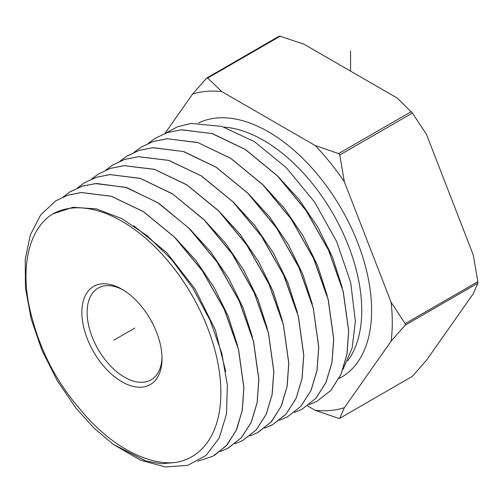 <?xml version="1.0" encoding="UTF-8"?>
<svg xmlns="http://www.w3.org/2000/svg" width="503" height="503" viewBox="0 0 503 503"><rect width="100%" height="100%" fill="white"/><g stroke="black" fill="none" stroke-linecap="round" stroke-linejoin="round"><path stroke-width="0.75" d="M307.503 405.846L315.218 410.303L338.607 418.351L339.745 418.245L344.354 407.7L391.12 341.166A175.101 101.097 -120 0 0 391.12 302.316L405.179 323.643L477.85 281.686L473.241 254.902L426.475 134.37L412.416 113.043L397.339 98.123L303.806 44.126L279.41 36.027L206.607 78.135L192.548 94.143L164.946 133.408M412.416 376.288L339.613 418.395L412.416 376.288L426.475 360.286L473.241 293.752L477.85 283.202L477.85 281.686M391.12 302.316L344.354 181.784L339.745 154.999L338.607 153.585L411.278 111.628M391.12 341.166L405.179 325.158L405.179 323.643M338.607 153.585L315.218 145.537L221.685 91.54L207.745 78.034L206.607 78.135M315.218 145.537A175.101 101.097 60 0 1 344.354 181.784M344.354 407.7A175.101 101.097 60 0 1 315.218 410.303M192.548 94.143A175.101 101.097 60 0 1 221.685 91.54M343.077 369.246L352.163 347.9L355.363 321.191L350.71 282.686L336.746 241.717L314.671 202.2L286.484 167.857L254.512 141.708L221.861 126.429L191.222 123.424L177.528 126.762L165.525 133.194M63.227 196.912L69.961 191.901L82.02 186.267L95.476 183.601L125.543 187.273L157.596 202.571L188.889 228.117L216.944 261.925L239.101 300.8L253.393 341.021L258.8 379.482L257.127 402.595L251.211 422.313L241.295 437.799L227.834 448.355L220.088 451.612M227.142 448.714L241.39 437.736L251.261 422.331L257.19 402.614L258.875 379.438L253.556 341.355L239.428 301.316L217.579 262.698L189.971 229.085L158.766 203.237L126.655 187.55L96.519 183.482L82.806 185.997L70.583 191.517M175.138 462.527C145.983 465.539 108.648 444.281 80.115 409.31C57.436 383.135 41.542 353.144 32.437 319.33C18.995 273.01 26.892 229.821 52.815 213.882A139.903 80.776 -120 0 1 199.44 309.244A139.903 80.776 -120 0 1 175.138 462.527L161.243 463.753L146.052 461.088L113.087 444.237L94.13 428.242L76.116 408.348L57.185 380.545L41.925 350.207L31.167 318.889L25.483 288.194L25.2 259.686L30.356 234.813L40.724 214.856L55.783 200.823L67.811 195.214L81.266 192.561L111.295 196.277L143.298 211.618L174.522 237.209L202.288 270.765L224.231 309.314L238.472 349.447L243.829 387.599L242.176 410.561L236.247 430.31L226.344 445.74L213.002 456.183L197.798 461.207M214.429 455.397L227.268 444.734L236.706 429.405L242.327 410.09L243.905 387.562L238.548 349.403L224.307 309.276L202.363 270.721L174.598 237.165L143.374 211.574L111.37 196.233L81.341 192.511L67.886 195.164L55.858 200.779M242.521 440.603L256.26 429.889L266.156 414.472L272.154 394.578L273.846 371.321L268.476 332.942L254.072 292.312L231.996 253.506L204.004 219.654L172.516 193.831L140.293 178.358L109.994 174.579L96.331 177.27L84.152 182.973L96.381 177.276L110.132 174.604L140.431 178.471L172.755 194.076L204.218 219.993L232.078 253.776L254.134 292.658L268.407 332.986L273.77 371.359L272.073 394.635L266.118 414.434L256.203 429.908L242.666 440.534L234.92 443.784M91.609 179.043L98.343 174.038L110.503 168.36L124.216 165.657L154.647 169.454L187.003 184.997L218.616 210.933L246.721 244.923L268.891 283.899L283.359 324.699L288.747 363.235L287.043 386.593L281.02 406.575L271.079 422.055L257.498 432.706L249.752 435.963M258.284 432.278L271.595 421.514L281.347 405.971L287.169 386.273L288.816 363.197L283.384 324.466L268.803 283.491L246.627 244.634L218.327 210.524L186.839 184.796L154.434 169.322L124.128 165.625L110.566 168.316L98.343 174.038M105.793 170.115L112.54 165.11L124.738 159.407L138.356 156.703L168.788 160.419L201.326 175.962L232.946 201.797L261.359 236.052L283.617 275.072L298.26 316.224L303.718 355.118L302.007 378.545L296.022 398.489L286 414.151L272.33 424.878L264.591 428.141M270.821 425.639L272.406 424.84L285.949 414.252L296.034 398.583L302.096 378.445L303.793 355.074L298.398 316.437L284.044 275.801L261.749 236.467L233.222 201.961L201.621 176.063L168.87 160.382L138.532 156.653L124.876 159.338L112.609 165.066M119.984 161.186L126.731 156.175L139.048 150.428L152.761 147.731L183.224 151.478L216.101 167.229L247.834 193.234L276.474 227.884L298.864 267.389L313.275 308.194L318.688 346.995L316.984 370.46L310.898 390.68L300.763 406.418L287.238 417.018L300.901 406.311L311.017 390.542L317.06 370.428L318.764 346.951L313.25 307.748L298.644 266.697L276.292 227.463L248.029 193.309L216.265 167.235L183.702 151.554L153.113 147.662L139.218 150.353L126.203 156.515M287.163 417.056L279.423 420.319M134.182 152.246L140.922 147.241L153.39 141.444L167.342 138.74L198.05 142.651L230.751 158.401L262.641 184.582L291.023 218.88L313.463 258.278L328.126 299.505L333.659 338.871L331.949 362.443L325.881 382.638L315.714 398.483L301.995 409.228L294.255 412.498M302.064 409.19L315.84 398.389L325.957 382.601L332.005 362.474L333.734 338.833L328.258 299.675L313.746 258.687L291.243 219.056L262.799 184.62L230.732 158.3L197.654 142.462L167.015 138.727L153.289 141.45L140.922 147.241M309.094 404.676L316.808 401.413L330.634 390.58L340.808 374.729L346.894 354.502L348.629 330.748L343.134 291.432L328.566 250.268L305.969 210.474L277.411 175.893L245.213 149.46L212.002 133.559L181.243 129.812L167.461 132.541L155.081 138.331M155.188 138.268L167.606 132.471L181.608 129.743L212.543 133.66L245.47 149.536L277.612 175.975L306.088 210.493L328.622 250.186L343.241 291.539L348.705 330.71L346.969 354.464L340.877 374.685L330.71 390.542L316.827 401.407M52.815 213.882L72.998 207.28L96.501 208.89L121.845 218.635L147.442 235.926L171.668 259.667L192.982 288.364L210.04 320.197L221.754 353.125L227.369 385.059L226.526 413.944L219.27 437.918L206.054 455.435L187.701 465.344L165.368 466.973L140.463 460.163L113.087 444.237M121.94 381.783A56.676 32.72 60 0 1 81.863 312.369A56.676 32.72 60 0 1 121.94 289.231L121.94 289.231A56.676 32.72 60 0 1 162.016 358.645A56.676 32.72 60 0 1 121.94 381.783M77.405 187.99L84.152 182.973M133.792 225.772L166.6 252.506L194.913 288.753L215.41 330.087L225.721 371.491M174.478 237.045L195.774 260.334L214.045 287.295L228.249 316.324L237.586 345.699M189.141 228.255L210.531 251.645L228.878 278.719L243.144 307.874L252.531 337.381M148.366 143.317L155.119 138.312M297.374 312.476L287.854 282.56L273.393 253.015L254.801 225.577L233.134 201.873M282.428 320.788L272.959 291.011L258.561 261.591L240.044 234.272L218.472 210.663M267.483 329.113L258.058 299.461L243.722 270.168L225.294 242.962L203.803 219.459M342.216 287.578L332.571 257.266L317.915 227.325L299.084 199.521L277.134 175.497M327.264 295.852L317.657 265.685L303.07 235.882L284.321 208.204L262.472 184.293M312.325 304.189L302.768 274.141L288.244 244.464L269.57 216.906L247.809 193.089M161.997 357.086A52.96 30.576 60 0 1 151.051 379.853A52.96 30.576 60 0 1 124.568 377.231A52.96 30.576 60 0 1 89.974 330.559A52.96 30.576 60 0 1 98.091 288.125A52.96 30.576 60 0 1 123.279 290.024M113.86 340.173L121.94 335.507M350.572 71.124L350.572 50.872M120.135 336.551L134.854 328.05M339.745 154.999L412.416 113.043M405.179 325.158L477.85 283.202M207.745 78.034L280.416 36.078M198.54 122.977A145.876 84.221 60 0 1 309.854 165.732A145.876 84.221 60 0 1 371.604 310.47A145.876 84.221 60 0 1 338.997 378.545M224.143 127.121A138.91 80.197 60 0 1 361.745 310.47A138.91 80.197 60 0 1 347.63 360.903"/></g></svg>
